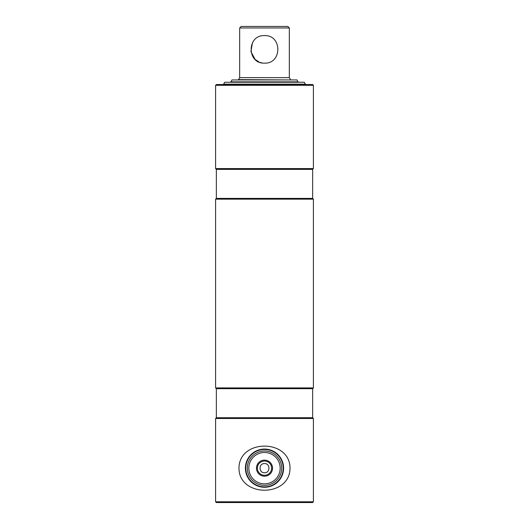 <?xml version="1.0" encoding="UTF-8"?>
<svg xmlns="http://www.w3.org/2000/svg" width="529" height="529" viewBox="0 0 529 529"><rect width="100%" height="100%" fill="white"/><g stroke="black" fill="none" stroke-linecap="round" stroke-linejoin="round"><path stroke-width="0.79" d="M312.646 502.55L216.354 502.55L215.594 501.783L313.406 501.783L312.646 502.55M312.646 388.683L313.406 387.922L215.594 387.922L216.354 388.683L312.646 388.683L312.646 417.725L313.406 418.485L215.594 418.485L215.594 501.783M264.5 472.747C270.418 473.032 270.412 463.285 264.5 463.576C258.582 463.292 258.588 473.032 264.5 472.747M312.646 417.725L216.354 417.725L215.594 418.485M312.646 169.359L313.406 168.592L215.594 168.592L216.354 169.359L312.646 169.359L312.646 198.395L313.406 199.162L215.594 199.162L215.594 387.922M312.646 198.395L216.354 198.395L215.594 199.162M215.594 85.295L216.354 84.528L312.646 84.528L313.406 85.295L215.594 85.295L215.594 168.592M264.5 461.043A7.122 7.122 0 0 0 257.378 468.158A7.122 7.122 0 0 0 264.5 475.28A7.122 7.122 0 0 0 271.622 468.158A7.122 7.122 0 0 0 264.5 461.043M264.5 476.199A8.034 8.034 0 0 1 256.466 468.158A8.034 8.034 0 0 1 264.5 460.124A8.034 8.034 0 0 1 272.534 468.158A8.034 8.034 0 0 1 264.5 476.199M264.5 483.83A15.665 15.665 0 0 0 280.165 468.158A15.665 15.665 0 0 0 264.5 452.493A15.665 15.665 0 0 0 248.835 468.158A15.665 15.665 0 0 0 264.5 483.83M264.5 485.358A17.192 17.192 0 0 0 281.692 468.158A17.192 17.192 0 0 0 264.5 450.966A17.192 17.192 0 0 0 247.308 468.158A17.192 17.192 0 0 0 264.5 485.358M264.5 449.438A18.72 18.72 0 0 0 245.78 468.158A18.72 18.72 0 0 0 264.5 486.885A18.72 18.72 0 0 0 283.22 468.158A18.72 18.72 0 0 0 264.5 449.438M264.5 487.269A19.104 19.104 0 0 0 283.604 468.158A19.104 19.104 0 0 0 264.5 449.055A19.104 19.104 0 0 0 245.396 468.158A19.104 19.104 0 0 0 264.5 487.269M238.982 468.158C238.989 438.733 290.064 438.792 290.018 468.158C290.004 497.63 238.896 497.485 238.982 468.158M298.125 81.856L230.875 81.856L231.98 79.945L297.02 79.945L298.125 82.24M252.432 42.776L250.931 51.644L255.123 59.446M255.15 59.466L259.184 62.065M260.447 62.521L261.789 62.865M264.5 63.13C246.752 63.976 246.726 34.802 264.5 35.622C282.268 34.762 282.241 63.983 264.5 63.13C282.248 63.976 282.274 34.802 264.5 35.622M239.663 27.977L241.191 26.45L287.809 26.45L289.337 27.977L239.663 27.977L239.663 77.651L238.519 79.634L290.481 79.945M289.337 27.977L289.337 77.651L239.663 77.651M264.5 84.151L223.615 84.151L224.719 82.24L304.281 82.24L305.385 84.151L264.5 84.151M313.406 418.485L313.406 501.783M313.406 199.162L313.406 387.922M313.406 85.295L313.406 168.592M216.354 169.359L216.354 198.395M216.354 388.683L216.354 417.725M289.337 77.651L290.481 79.634M305.385 84.151L305.385 84.528"/></g></svg>
